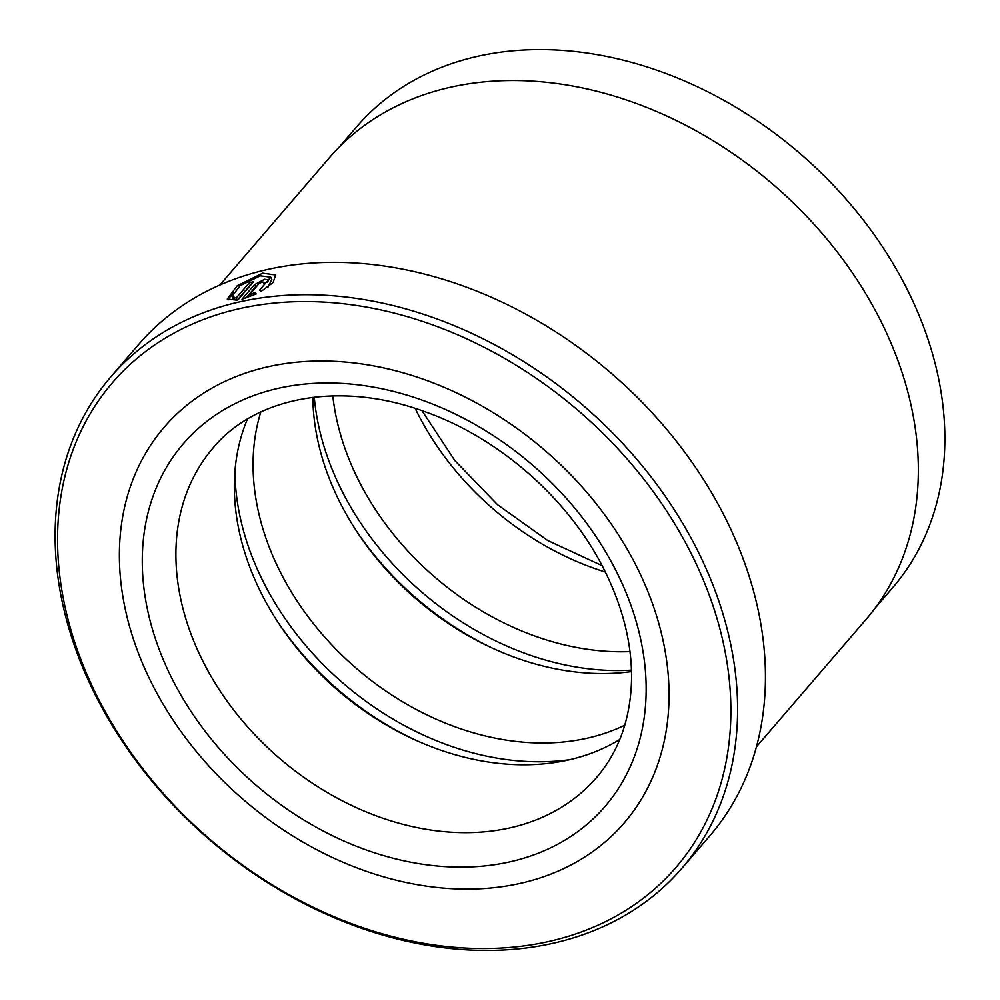<?xml version="1.0" encoding="UTF-8"?>
<svg xmlns="http://www.w3.org/2000/svg" width="1000" height="1000" viewBox="0 0 1000 1000"><rect width="100%" height="100%" fill="white"/><g stroke="black" fill="none" stroke-linecap="round" stroke-linejoin="round"><path stroke-width="1.5" d="M875 608.225L892.613 587.762A353.45 268.775 -139.3 0 0 907.387 289.762A353.45 268.775 -139.3 0 0 356.788 126.662L339.175 147.125M270.775 277.2L260.387 275.825L240.025 285.75L232.013 296.438L236.25 297.95L249.338 282.738A376.712 286.462 40.7 0 1 253.637 281.663L237.65 300.238L227.25 299.025L237.275 285.7L262.688 273.163L275.712 274.988L273.087 282.525L261.012 291.488L259.475 290.15L270.775 277.2L271.85 279.35L268.05 287.013M233.25 292.175L228.088 299.95M263.312 282.825L262.262 281.925L258.913 283.712L249.275 294.913L254.725 292.613L256.238 293.925L242 299.237L254.537 284.65L264.55 279.262L268.488 279.862L267.75 282.013A376.712 286.462 -139.3 0 0 263.312 282.825L263.562 282.113L263.863 282.725M681.9 868.288L709.737 835.925A376.712 286.462 -139.3 0 0 725.5 518.312A376.712 286.462 -139.3 0 0 138.65 344.487L110.812 376.85A376.712 286.462 40.7 0 1 697.65 550.675A376.712 286.462 40.7 0 1 681.9 868.288A376.712 286.462 40.7 0 1 95.05 694.463A376.712 286.462 40.7 0 1 110.812 376.85M691.462 554.125A371.662 282.613 -139.3 0 0 236.15 309.425A371.662 282.613 -139.3 0 0 96.962 695.987A371.662 282.613 -139.3 0 0 552.275 940.688A371.662 282.613 -139.3 0 0 691.462 554.125M636.862 567.15A303.4 230.7 40.7 0 1 624.175 822.95A303.4 230.7 40.7 0 1 151.55 682.962A303.4 230.7 40.7 0 1 164.237 427.163A303.4 230.7 40.7 0 1 636.862 567.15A303.4 230.7 40.7 0 1 624.175 822.95A303.4 230.7 40.7 0 1 151.55 682.962A303.4 230.7 40.7 0 1 164.237 427.163A303.4 230.7 40.7 0 1 636.862 567.15M219.862 285.012L329.412 157.7A353.963 269.15 40.7 0 1 880.8 321.025A353.963 269.15 40.7 0 1 866 619.462L756.45 746.762M250.087 296.562L249.275 294.913M255.538 294.25L254.725 292.613M254.537 284.65L255.613 286.8L245.938 298.038M251 284.738A374.188 284.538 -139.3 0 0 250.413 284.887L249.338 282.738M250.413 284.887L237.325 300.087L236.25 297.95M237.325 300.087L233.088 298.587L232 296.438M314.262 397.188A265.475 201.863 -139.3 0 0 341.575 490.15A265.475 201.863 -139.3 0 0 631.45 670.138M332.812 395.875A252.825 192.25 -139.3 0 0 358.387 479.963A252.825 192.25 -139.3 0 0 629.975 651.6M356.037 530.337A265.475 201.863 -139.3 0 0 493.562 648.688M312.838 397.35A252.825 192.25 -139.3 0 0 339.637 501.737A252.825 192.25 -139.3 0 0 357.275 532.238A252.825 192.25 -139.3 0 0 491.5 647.738A252.825 192.25 -139.3 0 0 631.5 671.575M234.925 471.25A265.475 201.863 -139.3 0 0 263.075 581.375A265.475 201.863 -139.3 0 0 570.037 759.625M260.8 412A252.825 192.25 -139.3 0 0 279.875 571.188A252.825 192.25 -139.3 0 0 624.775 725.212M277.525 621.562A265.475 201.863 -139.3 0 0 415.062 739.912M247.425 419.1A252.825 192.25 -139.3 0 0 261.137 592.962A252.825 192.25 -139.3 0 0 278.775 623.462A252.825 192.25 -139.3 0 0 413 738.962A252.825 192.25 -139.3 0 0 619.75 739.5M605.337 572.038A252.825 192.25 40.7 0 1 416.912 411.938A252.825 192.25 40.7 0 1 415.163 408.387M213.275 447.7A252.825 192.25 -139.3 0 0 202.712 660.863A252.825 192.25 -139.3 0 0 596.562 777.525C618.812 751.55 630.475 719.05 631.538 680.013C632.087 644.538 623.162 608.15 604.75 570.85C570.025 500.225 499.9 438.1 425.012 411.737C339.9 380.387 255.263 397.05 213.275 447.7M171.775 678.138A278.113 211.475 40.7 0 1 275.938 388.862A278.113 211.475 40.7 0 1 616.65 571.975A278.113 211.475 40.7 0 1 512.487 861.25A278.113 211.475 40.7 0 1 171.775 678.138M421.975 410.662L454.888 460.625L497.675 504.825L547.762 540.538L602.075 565.638"/></g></svg>
